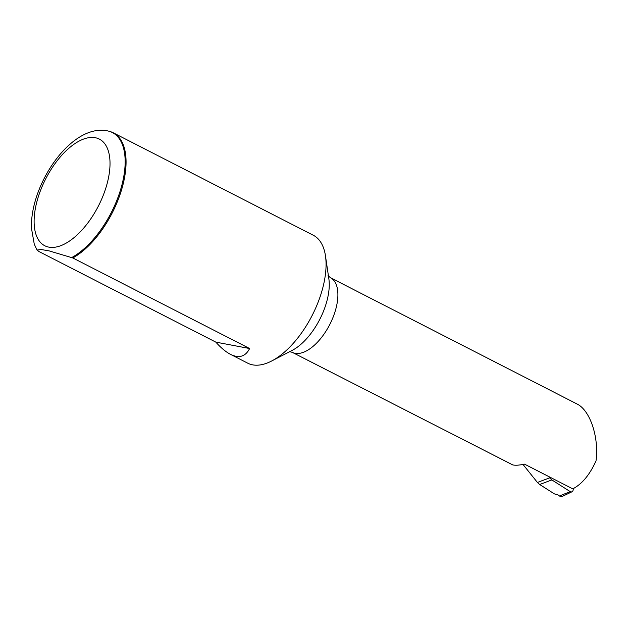 <?xml version="1.0" encoding="UTF-8"?>
<svg xmlns="http://www.w3.org/2000/svg" width="628" height="628" viewBox="0 0 628 628"><rect width="100%" height="100%" fill="white"/><g stroke="black" fill="none" stroke-linecap="round" stroke-linejoin="round"><path stroke-width="0.94" d="M330.446 277.694A41.927 20.748 -62.9 0 1 329.802 324.464A41.927 20.748 -62.9 0 1 292.224 352.324L512.817 464.94C515.635 465.489 519.529 465.222 524.513 464.131L572.783 488.859C582.03 484.07 589.778 474.729 596.027 460.842C599.151 437.269 590.061 410.147 576.959 403.961L330.446 277.694L328.036 275.661M72.801 257.951L249.63 348.532C245.446 356.641 239.064 358.58 230.476 354.341C225.892 351.97 221.009 347.904 215.828 342.127L39.007 251.553L37.021 250.038L41.063 249.512L49.031 250.862L72.801 257.951A71.875 35.576 -62.9 0 0 120.796 192.294A71.875 35.576 -62.9 0 0 113.283 132.806A71.875 35.576 -62.9 0 0 109.939 131.495L109.068 131.252C83.72 124.438 54.864 152.635 40.255 186.814C34.155 201.258 31.204 214.964 31.4 227.909L34.257 244.127L37.028 250.038M230.476 354.341L247.73 363.18A71.875 35.576 -62.9 0 0 271.602 361.029A71.875 35.576 -62.9 0 0 325.469 255.871A71.875 35.576 -62.9 0 0 313.27 235.241L113.283 132.806M249.63 348.532L215.828 342.127M573.403 488.553L573.089 490.209A2.575 2.057 -103.9 0 1 571.99 491.779A2.575 2.057 -103.9 0 1 570.248 491.622L551.855 479.918L539.672 484.502L537.419 482.453L522.998 464.445M570.248 491.622L559.305 496.034L557.829 494.762L554.453 493.906L539.672 484.502M559.305 496.034L562.099 496.505M537.419 482.453L549.602 477.869L548.393 476.369M549.602 477.869L551.855 479.918M42.021 186.752A59.895 29.642 117.1 0 1 107.192 147.918A59.895 29.642 117.1 0 1 66.976 242.659A59.895 29.642 117.1 0 1 42.021 186.752M71.812 257.504A71.694 35.482 -62.9 0 0 120.866 188.753A71.694 35.482 -62.9 0 0 109.068 131.252M271.602 361.029L292.177 350.385A48.945 24.225 -62.9 0 0 328.852 278.785L325.469 255.871M292.224 352.324L289.163 351.547M571.99 491.779L562.233 496.442"/></g></svg>
